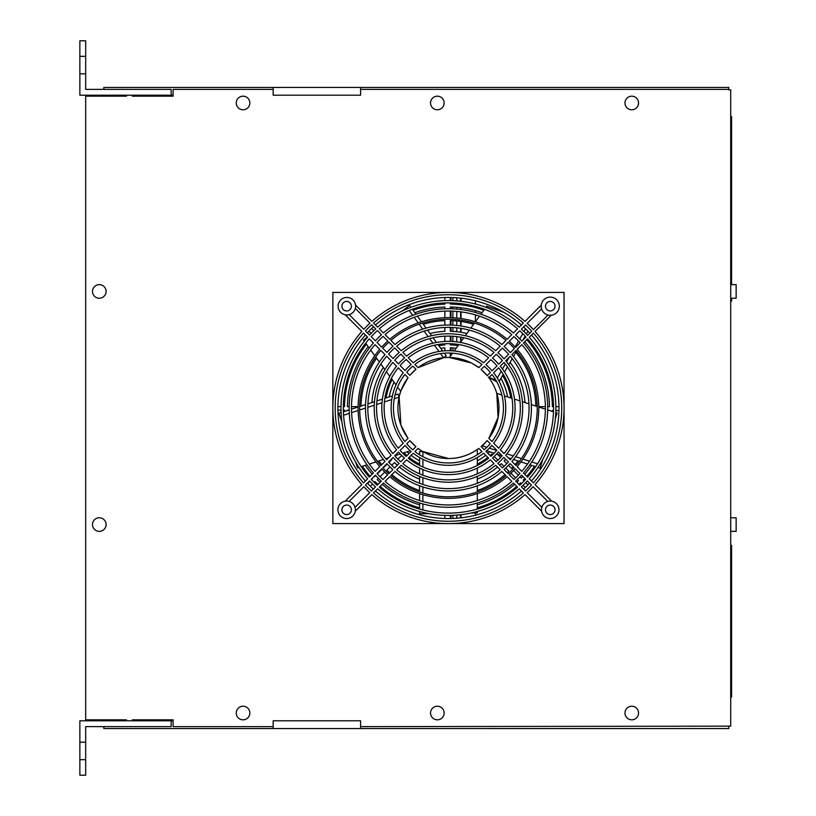 <?xml version="1.0" encoding="UTF-8"?>
<svg xmlns="http://www.w3.org/2000/svg" width="816" height="816" viewBox="0 0 816 816"><rect width="100%" height="100%" fill="white"/><g stroke="black" fill="none" stroke-linecap="round" stroke-linejoin="round"><path stroke-width="1.22" d="M730.708 696.997L731.585 696.997L731.585 545.455L730.708 545.455M360.59 726.628L730.708 726.138L730.708 89.862L728.77 89.862L728.77 87.424L103.846 87.424L103.846 89.372M273.166 726.628L173.104 726.628L173.104 719.824L132.304 719.824L132.304 720.803M132.304 95.197L132.304 96.176L173.104 96.176L173.104 89.372L273.166 89.372M126.48 95.197L126.48 96.176L85.68 96.176L85.68 719.824L126.48 719.824L126.48 720.803M360.59 89.372L728.77 89.372M132.304 719.824L171.166 719.824L171.166 720.803L79.856 720.803L79.856 775.2L85.68 775.2L85.68 726.628L171.166 726.628L171.166 720.803L173.104 720.803M103.846 726.628L103.846 728.576L728.77 728.576L728.77 726.628M85.68 759.655L79.856 759.655M85.68 742.172L79.856 742.172M360.59 728.576L360.59 720.803L273.166 720.803L273.166 728.576M173.104 95.197L171.166 95.197L171.166 89.372L85.68 89.372L85.68 73.828L79.856 73.828L79.856 95.197L171.166 95.197L171.166 96.176L132.304 96.176M450.942 518.517L450.942 515.406M450.942 355.48L450.942 353.073M450.942 350.737L450.942 347.82M450.942 344.903L450.942 343.74M450.942 341.404L450.942 336.161M450.942 331.296L450.942 327.41M450.942 325.074L450.942 320.606M450.942 317.689L450.942 311.08M450.942 308.754L450.942 307M450.942 304.082L450.942 302.92M450.942 300.594L450.942 297.483M273.166 87.424L273.166 95.197L360.59 95.197L360.59 87.424M85.68 73.828L85.68 40.8L79.856 40.8L79.856 73.828M85.68 56.345L79.856 56.345M103.846 95.197L103.846 96.176M105.784 95.197L105.784 96.176M444.853 518.486L444.853 515.375M419.587 507.858A103.938 103.938 0 0 1 380.134 486.346M378.012 484.439A103.938 103.938 0 0 1 375.064 481.624L374.238 482.44M372.575 484.072L370.362 486.254M450.299 297.463L450.299 300.574M450.299 302.909L450.299 304.072A103.938 103.938 0 0 1 483.796 310.253M524.545 337.202A103.938 103.938 0 0 1 525.147 337.844M526.789 339.691A103.938 103.938 0 0 1 552.381 406.643L553.544 406.643M555.869 406.643L558.98 406.643M558.96 410.519L555.849 410.509M553.523 410.509L552.35 410.499A103.938 103.938 0 0 1 552.33 411.417M534.5 466.303A103.938 103.938 0 0 1 526.789 476.309M524.872 478.451A103.938 103.938 0 0 1 523.301 480.114L524.127 480.94M525.779 482.582L527.972 484.786M525.229 487.529L523.025 485.336M521.383 483.684L520.557 482.858A103.938 103.938 0 0 1 518.925 484.398M516.752 486.346A103.938 103.938 0 0 1 477.299 507.858M450.299 515.426L450.299 518.537M367.598 483.398L369.821 481.226M371.484 479.584L372.31 478.768A103.938 103.938 0 0 1 372.045 478.482M370.097 476.309A103.938 103.938 0 0 1 362.386 466.303M344.556 411.417A103.938 103.938 0 0 1 344.525 410.152L343.352 410.152M341.027 410.152L337.916 410.142M337.906 406.643L341.006 406.643M343.342 406.643L344.505 406.643A103.938 103.938 0 0 1 366.404 344.168M371.107 333.418L368.914 331.214M371.657 328.471L373.861 330.664M413.09 310.253A103.938 103.938 0 0 1 444.853 304.123L444.853 302.95M444.853 300.625L444.853 297.514M348.422 410.162L347.432 410.162A101.031 101.031 0 0 0 347.443 410.479M365.272 465.365A101.031 101.031 0 0 0 372.167 474.249M374.116 476.422A101.031 101.031 0 0 0 374.391 476.728L375.635 475.504M377.298 473.861L382.021 469.231A90.341 90.341 0 0 1 381.674 468.863L377.002 473.535A96.951 96.951 0 0 0 382.969 479.502L387.651 474.83A90.341 90.341 0 0 1 384.775 472.087L380.062 476.717M368.189 346.627A101.031 101.031 0 0 0 347.422 406.643L349.177 406.643M351.502 406.643L358.112 406.643M444.853 308.785L444.853 307.03A101.031 101.031 0 0 0 414.875 312.712M444.853 317.73L444.853 311.12M482.011 312.712A101.031 101.031 0 0 0 450.299 306.989L450.299 308.734M450.299 311.069L450.299 317.679M547.709 406.643L549.464 406.643A101.031 101.031 0 0 0 524.719 341.751M538.774 406.643L545.384 406.643M520.006 476.819L521.24 478.054A101.031 101.031 0 0 0 522.811 476.391M524.719 474.249A101.031 101.031 0 0 0 531.604 465.365M527.554 464.039L520.945 461.897A90.341 90.341 0 0 1 517.14 466.67L521.822 471.352A96.951 96.951 0 0 0 521.822 344.648L517.14 349.33A90.341 90.341 0 0 1 517.14 466.67M515.61 477.911L510.938 473.239A90.341 90.341 0 0 1 509.306 474.769L513.978 479.441A96.951 96.951 0 0 0 519.925 473.494L515.253 468.812A90.341 90.341 0 0 1 513.682 470.495L518.354 475.167M477.299 504.818A101.031 101.031 0 0 0 514.692 484.276M516.865 482.327A101.031 101.031 0 0 0 518.497 480.797L517.252 479.563M419.587 500.555L419.587 493.609A90.341 90.341 0 0 1 389.773 476.697L385.091 481.379A96.951 96.951 0 0 0 511.795 481.379L507.113 476.697A90.341 90.341 0 0 1 477.299 493.609L477.299 500.555M378.869 460.948A87.424 87.424 0 0 0 381.806 464.6M383.734 466.793A87.424 87.424 0 0 0 384.101 467.191L387.284 464.059M388.946 462.417L391.721 459.694A76.745 76.745 0 0 1 391.303 459.235M376.594 358.193A87.424 87.424 0 0 0 361.039 406.062M371.892 402.533A76.745 76.745 0 0 1 383.306 367.424M444.853 325.115L444.853 320.647A87.424 87.424 0 0 0 423.28 324.268M429.991 333.509A76.745 76.745 0 0 1 444.853 331.337L444.853 327.451M473.606 324.268A87.424 87.424 0 0 0 450.299 320.586L450.299 325.064M450.299 327.389L450.299 331.276A76.745 76.745 0 0 1 466.895 333.509M535.847 406.062A87.424 87.424 0 0 0 515.855 352.328M510.112 362.324A76.745 76.745 0 0 1 524.994 402.533M508.46 465.273L511.622 468.435A87.424 87.424 0 0 0 513.193 466.742M515.08 464.6A87.424 87.424 0 0 0 518.017 460.948M505.634 459.173A76.745 76.745 0 0 1 504.064 460.877L506.818 463.621M477.299 490.528A87.424 87.424 0 0 0 505.043 474.637M507.236 472.709A87.424 87.424 0 0 0 508.878 471.179L505.716 468.017M504.064 466.375L501.32 463.621A76.745 76.745 0 0 1 499.678 465.14M497.464 467.048A76.745 76.745 0 0 1 477.299 479.114M395.189 456.287L396.168 455.318M386.111 397.912A63.138 63.138 0 0 1 392.088 379.522M438.773 345.607A63.138 63.138 0 0 1 444.853 344.964L444.853 343.791M444.853 341.455L444.853 336.202M450.299 336.141L450.299 341.384M450.299 343.72L450.299 344.882A63.138 63.138 0 0 1 458.113 345.607M502.564 375.472A63.138 63.138 0 0 1 510.775 397.912M497.454 454.267L500.626 457.439M497.882 460.183L494.17 456.47M492.517 454.828L491.701 454.002A63.138 63.138 0 0 1 490.039 455.501M487.795 457.378A63.138 63.138 0 0 1 477.299 464.161M394.026 382.184A60.231 60.231 0 0 0 389.242 396.892M444.853 350.798L444.853 347.881A60.231 60.231 0 0 0 440.711 348.269M444.853 357.612L444.853 356.827M444.853 353.971L444.853 353.134M456.175 348.269A60.231 60.231 0 0 0 450.299 347.8L450.299 350.717M450.299 353.053L450.299 356.357M507.644 396.892A60.231 60.231 0 0 0 500.891 378.389M477.299 460.867A60.231 60.231 0 0 0 485.724 455.308M487.978 453.441A60.231 60.231 0 0 0 489.631 451.942L489.314 451.615M407.082 451.778A60.231 60.231 0 0 0 409.03 453.543M411.162 455.308A60.231 60.231 0 0 0 419.587 460.867M419.587 464.161A63.138 63.138 0 0 1 409.091 457.378M406.96 455.603A63.138 63.138 0 0 1 404.175 453.023L403.339 453.839M401.676 455.471L397.933 459.153M419.587 479.114A76.745 76.745 0 0 1 399.422 467.048M397.3 465.222A76.745 76.745 0 0 1 394.475 462.56L391.7 465.283M390.038 466.915L386.845 470.047A87.424 87.424 0 0 0 389.722 472.77M391.843 474.637A87.424 87.424 0 0 0 419.587 490.528M378.4 478.36L377.145 479.584A101.031 101.031 0 0 0 380.072 482.389M382.194 484.276A101.031 101.031 0 0 0 419.587 504.818M521.434 324.972A110.548 110.548 0 0 0 375.452 324.972M373.524 326.706A110.548 110.548 0 0 0 367.373 332.836M365.415 335.009A110.548 110.548 0 0 0 365.415 480.991M367.373 483.164A110.548 110.548 0 0 0 373.33 489.11M375.452 491.028A110.548 110.548 0 0 0 521.434 491.028M523.607 489.07A110.548 110.548 0 0 0 529.533 483.133M531.461 480.991A110.548 110.548 0 0 0 531.461 335.009M529.829 333.183A110.548 110.548 0 0 0 523.607 326.93M332.846 292.403L332.846 523.597L564.04 523.597L564.04 292.403L332.846 292.403M550.249 297.116A9.078 9.078 0 0 1 559.327 306.194A9.078 9.078 0 0 1 550.249 315.272A9.078 9.078 0 0 1 541.171 306.194A9.078 9.078 0 0 1 550.249 297.116M550.249 301.43A4.763 4.763 0 0 1 555.013 306.194A4.763 4.763 0 0 1 550.249 310.957A4.763 4.763 0 0 1 545.486 306.194A4.763 4.763 0 0 1 550.249 301.43M551.259 315.221L535.041 331.429A115.597 115.597 0 0 1 535.041 484.571L551.647 501.177M547.771 501.422L533.103 486.713A115.597 115.597 0 0 1 527.177 492.64L541.865 507.328M541.62 511.204L525.014 494.598A115.597 115.597 0 0 1 371.872 494.598L355.266 511.204M355.021 507.348L369.75 492.68A115.597 115.597 0 0 1 363.803 486.734L349.115 501.422M345.239 501.177L361.845 484.571A115.597 115.597 0 0 1 361.845 331.429L345.188 314.772M349.166 314.629L363.803 329.266A115.597 115.597 0 0 1 369.954 323.126L355.317 308.448M355.541 305.072L371.872 321.402A115.597 115.597 0 0 1 525.014 321.402L541.222 305.184M541.6 308.938L527.177 323.36A115.597 115.597 0 0 1 533.409 329.613L548.066 315.007M492.007 374.462L488.825 377.645A50.51 50.51 0 0 1 488.825 438.355L492.007 441.538A54.978 54.978 0 0 0 492.007 374.462M484.255 366.282L481.083 369.454A50.51 50.51 0 0 1 487.223 375.625L490.396 372.463A54.978 54.978 0 0 0 484.255 366.282M414.905 364.436L418.088 367.618A50.51 50.51 0 0 1 478.798 367.618L481.981 364.436A54.978 54.978 0 0 0 414.905 364.436M406.725 372.188L409.897 375.36A50.51 50.51 0 0 1 415.997 369.291L412.825 366.109A54.978 54.978 0 0 0 406.725 372.188M404.879 441.538L408.061 438.355A50.51 50.51 0 0 1 408.061 377.645L404.879 374.462A54.978 54.978 0 0 0 404.879 441.538M412.753 449.83L415.936 446.658A50.51 50.51 0 0 1 409.897 440.64L406.725 443.812A54.978 54.978 0 0 0 412.753 449.83M365.446 485.081A113.271 113.271 0 0 0 371.402 491.028L375.533 486.917A107.437 107.437 0 0 1 369.577 480.961L365.446 485.081M363.497 333.081A113.271 113.271 0 0 0 363.497 482.919L367.618 478.788A107.437 107.437 0 0 1 367.618 337.212L363.497 333.081M371.606 324.778A113.271 113.271 0 0 0 365.446 330.919L369.577 335.039A107.437 107.437 0 0 1 375.727 328.909L371.606 324.778M523.362 323.054A113.271 113.271 0 0 0 373.524 323.054L377.655 327.175A107.437 107.437 0 0 1 519.231 327.175L523.362 323.054M531.757 331.255A113.271 113.271 0 0 0 525.524 325.013L521.404 329.134A107.437 107.437 0 0 1 527.626 335.376L531.757 331.255M533.389 482.919A113.271 113.271 0 0 0 533.389 333.081L529.268 337.212A107.437 107.437 0 0 1 529.268 478.788L533.389 482.919M525.524 490.987A113.271 113.271 0 0 0 531.461 485.061L527.34 480.93A107.437 107.437 0 0 1 521.404 486.866L525.524 490.987M371.229 479.308A105.111 105.111 0 0 0 377.186 485.265L381.317 481.144A99.277 99.277 0 0 1 375.35 475.187L371.229 479.308M369.271 338.864A105.111 105.111 0 0 0 369.271 477.136L373.402 473.005A99.277 99.277 0 0 1 373.402 342.995L369.271 338.864M377.369 330.562A105.111 105.111 0 0 0 371.229 336.692L375.35 340.813A99.277 99.277 0 0 1 381.49 334.693L377.369 330.562M517.579 328.828A105.111 105.111 0 0 0 379.307 328.828L383.438 332.959A99.277 99.277 0 0 1 513.448 332.959L517.579 328.828M525.973 337.028A105.111 105.111 0 0 0 519.751 330.786L515.63 334.907A99.277 99.277 0 0 1 521.832 341.139L525.973 337.028M527.615 477.136A105.111 105.111 0 0 0 527.615 338.864L523.474 342.995A99.277 99.277 0 0 1 523.474 473.005L527.615 477.136M519.751 485.214A105.111 105.111 0 0 0 525.688 479.278L521.567 475.147A99.277 99.277 0 0 1 515.63 481.093L519.751 485.214M387.651 474.83A90.341 90.341 0 0 1 381.674 468.863M375.054 344.648A96.951 96.951 0 0 0 375.054 471.352L379.746 466.67A90.341 90.341 0 0 1 379.746 349.33L375.054 344.648M383.143 336.345A96.951 96.951 0 0 0 377.002 342.465L381.674 347.137A90.341 90.341 0 0 1 387.814 341.027L383.143 336.345M511.795 334.621A96.951 96.951 0 0 0 385.091 334.621L389.773 339.303A90.341 90.341 0 0 1 507.113 339.303L511.795 334.621M520.18 342.791A96.951 96.951 0 0 0 513.978 336.559L509.306 341.231A90.341 90.341 0 0 1 515.498 347.453L520.18 342.791M515.253 468.812A90.341 90.341 0 0 1 509.306 474.769M382.775 467.762A88.791 88.791 0 0 0 388.753 473.739L392.894 469.618A82.957 82.957 0 0 1 386.906 463.631L382.775 467.762M380.848 350.431A88.791 88.791 0 0 0 380.848 465.569L384.979 461.428A82.957 82.957 0 0 1 384.979 354.572L380.848 350.431M388.906 342.128A88.791 88.791 0 0 0 382.775 348.238L386.906 352.369A82.957 82.957 0 0 1 393.026 346.259L388.906 342.128M506.012 340.405A88.791 88.791 0 0 0 390.874 340.405L395.005 344.536A82.957 82.957 0 0 1 501.871 344.536L506.012 340.405M514.396 348.554A88.791 88.791 0 0 0 508.205 342.332L504.074 346.463A82.957 82.957 0 0 1 510.265 352.675L514.396 348.554M516.038 465.569A88.791 88.791 0 0 0 516.038 350.431L511.907 354.572A82.957 82.957 0 0 1 511.907 461.428L516.038 465.569M508.205 473.668A88.791 88.791 0 0 0 514.151 467.711L510.031 463.58A82.957 82.957 0 0 1 504.074 469.537L508.205 473.668M388.549 461.978A80.631 80.631 0 0 0 394.546 467.966L399.095 463.437A74.215 74.215 0 0 1 393.088 457.439L388.549 461.978M386.641 356.225A80.631 80.631 0 0 0 386.641 459.775L391.19 455.226A74.215 74.215 0 0 1 391.19 360.774L386.641 356.225M394.679 347.912A80.631 80.631 0 0 0 388.549 354.022L393.088 358.561A74.215 74.215 0 0 1 399.218 352.461L394.679 347.912M500.218 346.198A80.631 80.631 0 0 0 396.668 346.198L401.217 350.747A74.215 74.215 0 0 1 495.669 350.747L500.218 346.198M508.603 354.328A80.631 80.631 0 0 0 502.421 348.106L497.882 352.655A74.215 74.215 0 0 1 504.053 358.856L508.603 354.328M510.245 459.775A80.631 80.631 0 0 0 510.245 356.225L505.696 360.774A74.215 74.215 0 0 1 505.696 455.226L510.245 459.775M502.421 467.894A80.631 80.631 0 0 0 508.388 461.927L503.849 457.378A74.215 74.215 0 0 1 497.882 463.345L502.421 467.894M394.74 455.787A71.89 71.89 0 0 0 400.748 461.785L404.471 458.072A66.637 66.637 0 0 1 398.463 452.074L394.74 455.787L400.228 454.002M392.843 362.426A71.89 71.89 0 0 0 392.843 453.574L396.576 449.84A66.637 66.637 0 0 1 396.576 366.16L392.843 362.426M400.86 354.113A71.89 71.89 0 0 0 394.74 360.213L398.463 363.926A66.637 66.637 0 0 1 404.573 357.836L400.86 354.113M494.006 352.4A71.89 71.89 0 0 0 402.869 352.4L406.603 356.133A66.637 66.637 0 0 1 490.283 356.133L494.006 352.4M502.401 360.509A71.89 71.89 0 0 0 496.23 354.297L492.517 358.02A66.637 66.637 0 0 1 498.678 364.211L502.401 360.509M504.043 453.574A71.89 71.89 0 0 0 504.043 362.426L500.31 366.16A66.637 66.637 0 0 1 500.31 449.84L504.043 453.574M496.23 461.703A71.89 71.89 0 0 0 502.197 455.726L498.484 452.003A66.637 66.637 0 0 1 492.517 457.98L496.23 461.703M400.115 450.422A64.311 64.311 0 0 0 406.133 456.43L411.101 451.472A57.314 57.314 0 0 1 405.073 445.465L400.115 450.422M398.228 367.822A64.311 64.311 0 0 0 398.228 448.178L403.216 443.2A57.314 57.314 0 0 1 403.216 372.8L398.228 367.822M406.225 359.489A64.311 64.311 0 0 0 400.115 365.578L405.073 370.535A57.314 57.314 0 0 1 411.172 364.456L406.225 359.489M488.621 357.785A64.311 64.311 0 0 0 408.265 357.785L413.243 362.773A57.314 57.314 0 0 1 483.643 362.773L488.621 357.785M497.026 365.864A64.311 64.311 0 0 0 490.865 359.672L485.908 364.63A57.314 57.314 0 0 1 492.058 370.811L497.026 365.864M498.658 448.178A64.311 64.311 0 0 0 498.658 367.822L493.67 372.8A57.314 57.314 0 0 1 493.67 443.2L498.658 448.178M490.865 456.328A64.311 64.311 0 0 0 496.842 450.35L491.885 445.383A57.314 57.314 0 0 1 485.908 451.37L490.865 456.328M483.643 453.227A57.314 57.314 0 0 1 413.243 453.227L408.265 458.215A64.311 64.311 0 0 0 488.621 458.215L483.643 453.227M490.283 459.867A66.637 66.637 0 0 1 406.603 459.867L402.869 463.6A71.89 71.89 0 0 0 494.006 463.6L490.283 459.867M495.669 465.253A74.215 74.215 0 0 1 401.217 465.253L396.668 469.802A80.631 80.631 0 0 0 500.218 469.802L495.669 465.253M501.871 471.464A82.957 82.957 0 0 1 395.005 471.464L390.874 475.595A88.791 88.791 0 0 0 506.012 475.595L501.871 471.464M507.113 476.697A90.341 90.341 0 0 1 389.773 476.697M513.448 483.041A99.277 99.277 0 0 1 383.438 483.041L379.307 487.172A105.111 105.111 0 0 0 517.579 487.172L513.448 483.041M519.231 488.825A107.437 107.437 0 0 1 377.655 488.825L373.524 492.946A113.271 113.271 0 0 0 523.362 492.946L519.231 488.825M481.981 451.564L478.798 448.382A50.51 50.51 0 0 1 418.088 448.382L414.905 451.564A54.978 54.978 0 0 0 481.981 451.564M490.232 443.731L487.07 440.548A50.51 50.51 0 0 1 481.083 446.546L484.255 449.718A54.978 54.978 0 0 0 490.232 443.731M346.871 297.452A8.741 8.741 0 0 1 355.613 306.194A8.741 8.741 0 0 1 346.871 314.935A8.741 8.741 0 0 1 338.13 306.194A8.741 8.741 0 0 1 346.871 297.452M346.667 301.43A4.763 4.763 0 0 1 351.421 306.194A4.763 4.763 0 0 1 346.667 310.957A4.763 4.763 0 0 1 341.904 306.194A4.763 4.763 0 0 1 346.667 301.43M346.637 518.548A8.741 8.741 0 0 1 337.895 509.806A8.741 8.741 0 0 1 346.637 501.065A8.741 8.741 0 0 1 355.378 509.806A8.741 8.741 0 0 1 346.637 518.548M346.667 505.043A4.763 4.763 0 0 1 351.421 509.806A4.763 4.763 0 0 1 346.667 514.57A4.763 4.763 0 0 1 341.904 509.806A4.763 4.763 0 0 1 346.667 505.043M550.249 518.548A8.741 8.741 0 0 1 541.508 509.806A8.741 8.741 0 0 1 550.249 501.065A8.741 8.741 0 0 1 558.991 509.806A8.741 8.741 0 0 1 550.249 518.548M550.249 505.043A4.763 4.763 0 0 1 555.013 509.806A4.763 4.763 0 0 1 550.249 514.57A4.763 4.763 0 0 1 545.486 509.806A4.763 4.763 0 0 1 550.249 505.043M422.892 456.685L422.892 451.574L419.587 451.574L422.688 451.462L448.443 458.51C458.745 458.602 468.353 455.583 477.299 449.463L477.299 454.808M496.811 381.857L488.325 376.992M487.223 375.625L481.093 369.434M478.808 367.608L472.464 363.559M471.301 362.957L449.473 357.5L452.615 353.175M481.511 446.984L487.091 440.579M488.855 438.386L498.086 417.425L496.791 393.373L501.871 395.026M440.497 353.593L443.496 357.724L446.168 355.786L443.731 357.704L418.088 367.618M415.987 369.281L409.856 375.319M408.02 377.604L401.084 390.415M394.24 398.749L399.106 397.168L398.086 394.026L399.157 396.933L400.88 425.014M401.013 425.391L408.02 438.396M409.856 440.681L415.925 446.668M471.209 512.999L477.299 512.907L477.299 511.489M477.299 509.072L477.299 502.993M477.299 491.966L477.299 485.785M477.299 483.286L477.299 476.381M477.299 473.841L477.299 468.068M477.299 465.477L477.299 457.521M428.981 513.662L419.587 513.754L419.587 511.489M422.892 459.306L422.892 467.017M422.892 469.547L422.892 475.198M422.892 477.686L422.892 484.469M422.892 486.928L422.892 493.037M422.892 494.659L422.892 501.524M422.892 503.941L422.892 509.959M422.892 512.356L422.892 513.754M419.587 451.574L419.587 454.808M419.587 457.521L419.587 465.477M419.587 468.068L419.587 473.841M419.587 476.381L419.587 483.286M419.587 485.785L419.587 491.966M419.587 502.993L419.587 509.072M367.475 337.059L363.436 340.088L364.273 341.231M365.69 343.189L369.26 348.106M370.699 350.084L374.779 355.694M375.748 357.031L379.379 362.029M380.848 364.048L384.907 369.638M386.396 371.688L389.793 376.36M391.323 378.461L395.995 384.897M397.586 387.09L400.727 391.415M402.084 311.08L409.622 305.48L410.958 307.316M438.957 351.472L434.418 345.239M432.929 343.189L429.614 338.62M428.155 336.61L424.157 331.112M422.719 329.134L419.128 324.187M418.18 322.881L414.14 317.322M412.723 315.374L409.183 310.498M407.765 308.56L406.949 307.428M446.168 355.786L444.271 353.175M442.68 350.972L438.008 344.546M436.478 342.445L433.082 337.773M431.593 335.723L427.533 330.133M426.064 328.114L422.433 323.105M421.464 321.779L417.384 316.159M415.946 314.191L412.376 309.274M355.613 462.101L357.592 467.854L358.928 467.425M361.233 466.67L367.016 464.794M369.332 464.039L375.941 461.897M377.502 461.387L383.387 459.479M385.754 458.704L388.651 457.766M402.696 453.196L410.264 450.748M341.935 422.147L338.946 413.243L341.098 412.539M391.751 399.554L384.418 401.941M382.01 402.727L376.645 404.471M374.279 405.236L367.812 407.337M365.486 408.092L359.672 409.979M358.132 410.479L351.604 412.6M349.309 413.345L343.577 415.211M341.302 415.956L339.966 416.384M398.086 394.026L395.015 395.026M392.425 395.862L384.866 398.32M382.398 399.126L376.91 400.901M374.493 401.686L367.924 403.828M365.548 404.593L359.662 406.511M358.102 407.011L351.502 409.163M349.177 409.918L343.403 411.794M503.972 312.416L486.764 306.173L485.928 307.316M484.51 309.274L480.94 314.191M479.502 316.159L475.422 321.779L475.412 314.874M474.453 323.105L470.822 328.114M469.353 330.133L465.293 335.723M463.804 337.773L460.408 342.445M458.878 344.546L454.206 350.972M525.575 328.807L523.974 331.592M522.77 333.683L519.761 338.936M518.548 341.037L515.11 347.024M509.255 357.214L506.583 361.876M505.328 364.048L502.483 369.005M501.208 371.229L497.301 378.032M495.965 380.348L489.09 377.38M499.188 381.347L503.227 374.32M504.543 372.025L507.46 366.955M508.735 364.721L512.213 358.663M513.468 356.48L516.579 351.074M517.405 349.636L518.17 348.299M522.883 340.099L525.157 336.141M526.371 334.03L527.983 331.225M495.751 380.725L496.485 381.256M555.339 418.792L557.124 412.978L555.788 412.539M553.483 411.794L547.699 409.918M545.384 409.163L538.784 407.011M537.214 406.511L531.328 404.593M528.962 403.828L522.393 401.686M519.976 400.901L514.488 399.126M512.02 398.32L504.461 395.862M542.915 459.163L540.11 468.119L537.958 467.425M481.583 447.046L481.991 445.76L486.856 447.341M489.345 448.147L496.679 450.534M503.084 452.615L504.451 453.064M506.818 453.829L513.284 455.93M515.61 456.685L521.424 458.572M522.964 459.071L529.492 461.193M531.787 461.938L537.52 463.804M539.794 464.549L541.13 464.977M486.622 450.748L494.19 453.196M496.658 454.002L502.146 455.787M508.235 457.766L511.132 458.704M513.499 459.479L519.384 461.387M529.87 464.794L535.653 466.67M103.846 719.824L103.846 720.803M105.784 719.824L105.784 720.803M730.708 301.145L731.585 301.145L731.585 298.228M730.708 116.576L731.585 116.576L731.585 284.631L736.144 284.631L736.144 298.228L730.708 298.228M730.708 517.772L736.144 517.772L736.144 531.369L730.708 531.369M460.652 298.126L460.652 301.257M460.652 303.603L460.652 304.776M460.652 307.714L460.652 309.478M460.652 311.824L460.652 318.485M460.652 321.433L460.652 325.941M460.652 328.297L460.652 332.234M460.652 337.161L460.652 342.108M460.652 514.743L460.652 517.874M452.88 297.544L452.88 300.655M452.88 302.981L452.88 304.154M452.88 307.071L452.88 308.815M452.88 311.151L452.88 317.771M452.88 320.688L452.88 325.156M452.88 327.491L452.88 331.388M452.88 336.253L452.88 341.506M452.88 343.842L452.88 345.015M452.88 347.932L452.88 350.86M452.88 515.345L452.88 518.456M456.766 297.769L456.766 300.88M456.766 303.226L456.766 304.388M456.766 307.316L456.766 309.07M456.766 311.406L456.766 318.046M456.766 320.974L456.766 325.462M456.766 327.797L456.766 331.714M456.766 336.6L456.766 341.884M456.766 344.23L456.766 345.413M456.766 515.12L456.766 518.231M475.412 300.788L475.412 304.001M475.412 306.408L475.412 307.622M475.412 310.641L475.412 312.457M475.412 512.938L475.412 515.212M461.04 298.166L461.04 301.298M461.04 303.654L461.04 304.827M461.04 307.765L461.04 309.519M461.04 311.875L461.04 318.536M461.04 321.484L461.04 326.002M461.04 328.358L461.04 332.296M461.04 337.222L461.04 341.578M461.04 514.702L461.04 517.834M99.277 284.631A6.803 6.803 0 0 1 106.08 291.424A6.803 6.803 0 0 1 99.277 298.228A6.803 6.803 0 0 1 92.483 291.424A6.803 6.803 0 0 1 99.277 284.631M243.056 96.176A6.803 6.803 0 0 1 249.849 102.969A6.803 6.803 0 0 1 243.056 109.772A6.803 6.803 0 0 1 236.252 102.969A6.803 6.803 0 0 1 243.056 96.176M99.277 517.772A6.803 6.803 0 0 1 106.08 524.576A6.803 6.803 0 0 1 99.277 531.369A6.803 6.803 0 0 1 92.483 524.576A6.803 6.803 0 0 1 99.277 517.772M243.056 706.228A6.803 6.803 0 0 1 249.849 713.031A6.803 6.803 0 0 1 243.056 719.824A6.803 6.803 0 0 1 236.252 713.031A6.803 6.803 0 0 1 243.056 706.228M437.335 706.228A6.803 6.803 0 0 1 444.139 713.031A6.803 6.803 0 0 1 437.335 719.824A6.803 6.803 0 0 1 430.542 713.031A6.803 6.803 0 0 1 437.335 706.228M437.335 96.176A6.803 6.803 0 0 1 444.139 102.969A6.803 6.803 0 0 1 437.335 109.772A6.803 6.803 0 0 1 430.542 102.969A6.803 6.803 0 0 1 437.335 96.176M631.768 96.176A6.803 6.803 0 0 1 638.571 102.969A6.803 6.803 0 0 1 631.768 109.772A6.803 6.803 0 0 1 624.974 102.969A6.803 6.803 0 0 1 631.768 96.176M631.768 706.228A6.803 6.803 0 0 1 638.571 713.031A6.803 6.803 0 0 1 631.768 719.824A6.803 6.803 0 0 1 624.974 713.031A6.803 6.803 0 0 1 631.768 706.228M730.708 284.631L736.144 284.631"/></g></svg>
